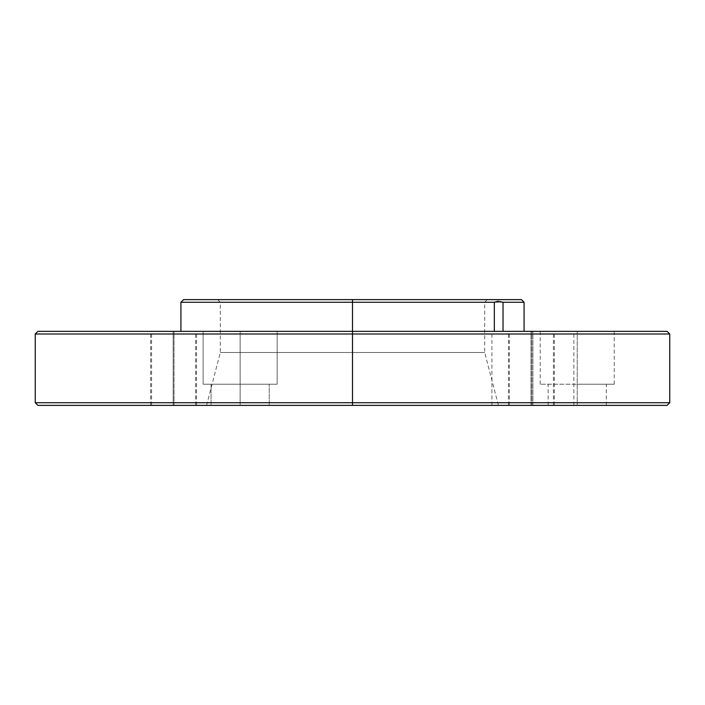 <?xml version="1.0" encoding="UTF-8"?>
<svg xmlns="http://www.w3.org/2000/svg" width="705" height="705" viewBox="0 0 705 705"><rect width="100%" height="100%" fill="white"/><g stroke="black" fill="none" stroke-linecap="round" stroke-linejoin="round"><path stroke-width="0.53" stroke-dasharray="3.52 2.64" d="M352.5 302.269L220.312 302.269L352.5 302.269L352.5 299.625L352.5 302.269L352.5 299.625L521.436 299.625L183.564 299.625L487.331 299.625L352.5 299.625L352.5 302.269L524.079 302.269L352.5 302.269L352.5 331.35L667.106 331.35L352.5 331.35L352.5 302.269L220.312 302.269L352.5 302.269L352.5 352.5L220.312 352.5L352.5 352.5L352.5 405.375L352.5 402.731L669.75 402.731L352.5 402.731L352.5 331.35L37.894 331.35L352.5 331.35L173.148 331.35L173.148 405.375L150.676 405.375L173.148 405.375L173.148 331.35L150.676 331.35L173.148 331.35L173.148 405.375L173.148 331.35L524.079 331.35L352.5 331.35L352.5 333.994L669.75 333.994L352.5 333.994L352.5 402.731L35.25 402.731L352.5 402.731L352.5 405.375L352.5 302.269L352.5 352.5L220.312 352.5L352.5 352.5L352.5 302.269L484.688 302.269L180.921 302.269L352.5 302.269L352.5 299.625L352.5 302.269L484.688 302.269L352.5 302.269M667.106 405.375L37.894 405.375L498.435 405.375L206.565 405.375L352.5 405.375L352.5 352.5L484.688 352.5L352.5 352.5L352.5 405.375L667.106 405.375M240.141 405.375L211.059 405.375L240.141 405.375L240.141 384.225L240.141 405.375L211.059 405.375L240.141 405.375L240.141 384.225L211.059 384.225L240.141 384.225L240.141 405.375L240.141 384.225L203.128 384.225L240.141 384.225L240.141 331.35L240.141 384.225L203.128 384.225L240.141 384.225L240.141 331.35L203.128 331.35L240.141 331.35L240.141 384.225L240.141 331.35L203.128 331.35L240.141 331.35L240.141 384.225L277.153 384.225L240.141 384.225L240.141 331.35L277.153 331.35L240.141 331.35L240.141 384.225L277.153 384.225L240.141 384.225L240.141 405.375L269.222 405.375L240.141 405.375L240.141 384.225L269.222 384.225L240.141 384.225L240.141 405.375L269.222 405.375L240.141 405.375M577.219 405.375L548.137 405.375L577.219 405.375L577.219 384.225L577.219 405.375L577.219 384.225L540.206 384.225L577.219 384.225L577.219 331.35L577.219 384.225L577.219 331.35L540.206 331.35L577.219 331.35L577.219 384.225L614.231 384.225L577.219 384.225L577.219 405.375L606.3 405.375L577.219 405.375M174.047 405.375L151.575 405.375L174.047 405.375L174.047 331.35L174.047 405.375L174.047 331.35L151.575 331.35L174.047 331.35L174.047 405.375L196.519 405.375L174.047 405.375M530.953 405.375L508.481 405.375L530.953 405.375L530.953 331.35L530.953 405.375L530.953 331.35L508.481 331.35L530.953 331.35L530.953 405.375L553.425 405.375L530.953 405.375M531.852 405.375L509.38 405.375L531.852 405.375L531.852 331.35L531.852 405.375L531.852 331.35L509.38 331.35L531.852 331.35L531.852 405.375L554.324 405.375L531.852 405.375M532.901 405.375L491.923 405.375L532.901 405.375L532.901 331.35L532.901 405.375L532.901 331.35L491.923 331.35L532.901 331.35L532.901 405.375L573.879 405.375L532.901 405.375M503.026 331.35L573.879 331.35L503.026 331.35M494.328 302.269L497.95 301.211L503.026 302.269M35.25 333.994L352.5 333.994L35.25 333.994M240.141 331.35L277.153 331.35L240.141 331.35M577.219 331.35L614.231 331.35L577.219 331.35M531.852 331.35L554.324 331.35L531.852 331.35M530.953 331.35L553.425 331.35L530.953 331.35M173.148 405.375L195.62 405.375L173.148 405.375M174.047 331.35L196.519 331.35L174.047 331.35M577.219 384.225L614.231 384.225L577.219 384.225M240.141 384.225L277.153 384.225L240.141 384.225M352.5 352.5L484.688 352.5L352.5 352.5M173.148 331.35L150.676 331.35L173.148 331.35M352.5 299.625L487.331 299.625L352.5 299.625M206.565 405.375L220.312 352.5L220.312 302.269L217.669 299.625M211.059 405.375L211.059 384.225L211.059 405.375M548.137 405.375L548.137 384.225M151.575 405.375L151.575 331.35M150.676 405.375L150.676 331.35M508.481 405.375L508.481 331.35M509.38 405.375L509.38 331.35M540.206 384.225L540.206 331.35M203.128 384.225L203.128 331.35L203.128 384.225M491.923 405.375L491.923 331.35M573.879 405.375L573.879 331.35M277.153 384.225L277.153 331.35L277.153 384.225M614.231 384.225L614.231 331.35M554.324 405.375L554.324 331.35M553.425 405.375L553.425 331.35M195.62 405.375L195.62 331.35M196.519 405.375L196.519 331.35M606.3 405.375L606.3 384.225M269.222 405.375L269.222 384.225L269.222 405.375M487.331 299.625L484.688 302.269L484.688 352.5L498.435 405.375"/><path stroke-width="1.06" d="M352.5 402.731L352.5 405.375L667.106 405.375L352.5 405.375L352.5 402.731L669.75 402.731L352.5 402.731L352.5 333.994L669.75 333.994L352.5 333.994L352.5 402.731L35.25 402.731L352.5 402.731M494.328 302.269L494.328 331.35L494.328 302.269L352.5 302.269L352.5 299.625L183.564 299.625L521.436 299.625L352.5 299.625L352.5 331.35L667.106 331.35L352.5 331.35L352.5 333.994L35.25 333.994L352.5 333.994L352.5 302.269L494.328 302.269L497.95 301.211L503.026 302.269L524.079 302.269L503.026 302.269L503.026 331.35L503.026 302.269M352.5 302.269L180.921 302.269L352.5 302.269M37.894 405.375L352.5 405.375L37.894 405.375L35.25 402.731L35.25 333.994L37.894 331.35L352.5 331.35L37.894 331.35M667.106 331.35L669.75 333.994L669.75 402.731L667.106 405.375M524.079 331.35L524.079 302.269L521.436 299.625M183.564 299.625L180.921 302.269L180.921 331.35"/></g></svg>
